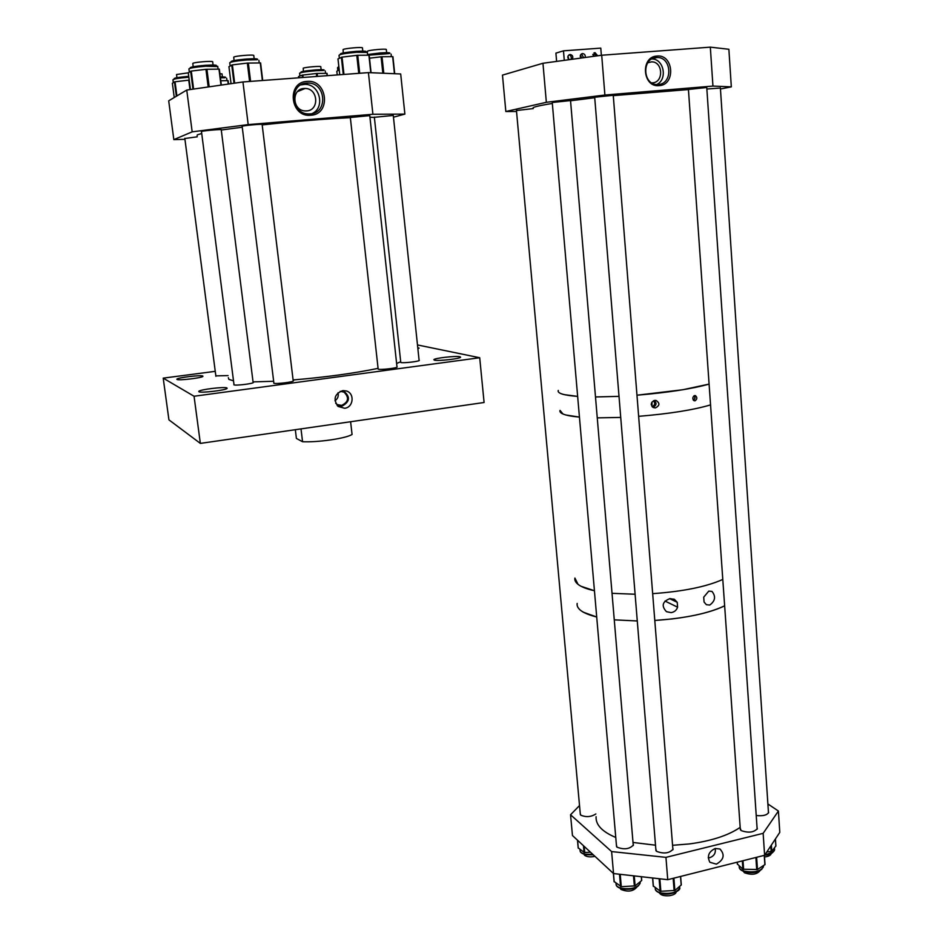 <?xml version="1.0" encoding="UTF-8"?>
<svg xmlns="http://www.w3.org/2000/svg" width="943" height="943" viewBox="0 0 943 943"><rect width="100%" height="100%" fill="white"/><g stroke="black" fill="none" stroke-linecap="round" stroke-linejoin="round"><path stroke-width="1.41" d="M340.199 391.345L344.006 392.076C349.393 397.592 348.58 402.024 341.59 405.396L337.405 404.63L335.684 403.262M344.619 408.272C353.566 407.459 354.922 393.184 346.258 390.944L342.592 390.65C334.47 394.056 332.973 399.313 338.101 406.445L344.619 408.272M342.875 390.614L343.158 390.697C350.631 396.555 350.136 401.765 341.696 406.327L337.205 405.596M396.956 366.709L397.215 367.004C397.027 368.159 380.536 370.045 378.237 369.184L378.108 368.689M293.167 380.583L293.45 380.889C293.202 382.127 275.556 384.225 273.812 383.223L273.847 382.764M253.089 382.21L253.361 382.504C253.125 383.718 235.373 385.84 233.899 384.827L233.97 384.402M419.081 360.132L419.329 360.415C419.163 361.487 403.239 363.303 400.869 362.513L400.716 362.029M228.076 375.573L215.841 375.892M417.761 347.649L419.093 348.132L417.879 348.71M434.428 360.155L433.839 359.696C434.157 358.163 456.106 355.676 459.948 356.737L460.608 357.208C460.384 358.741 438.035 361.252 434.428 360.155M176.966 379.44L176.86 379.18C177.213 377.66 201.071 374.784 202.816 376.057L202.957 376.328C202.71 377.848 178.463 380.76 176.966 379.44M198.914 391.734L198.773 391.392C199.256 389.589 224.835 386.489 226.945 387.974L227.122 388.339C226.78 390.131 200.729 393.278 198.914 391.734M479.704 357.739L194.058 396.249L200.352 443.399L484.089 402.496L479.704 357.739L417.478 344.938M194.058 396.249L163.21 378.131L168.927 419.859L200.352 443.399M163.21 378.131L215.252 371.342M338.018 392.76C338.773 396.095 337.771 398.759 334.989 400.751M343.959 390.579L343.276 390.732M295.336 429.702L296.397 438.424L302.562 441.737L301.006 428.888M350.607 421.733L352.069 434.475C348.91 436.385 341.896 438.189 331.017 439.862C319.889 441.43 310.4 442.055 302.562 441.737M652.179 406.728L653.193 406.775C656.281 405.03 656.528 403.015 653.947 400.74L653.758 400.681M652.037 406.563L652.179 406.551C655.02 405.16 655.456 403.239 653.499 400.799M651.224 404.594L652.037 404.795L651.908 402.142M654.784 400.41L656.057 400.457C660.041 403.18 659.817 405.667 655.361 407.93L653.24 407.529C650.257 404.523 650.764 402.154 654.784 400.41M652.615 407.128L653.216 407.105C656.54 405.313 656.894 403.109 654.277 400.504M693.188 399.938C695.074 398.865 695.333 397.522 693.954 395.871M694.673 395.577L695.368 395.6C697.407 397.368 697.301 399.101 695.05 400.81L694.013 400.692C692.221 398.712 692.445 397.003 694.673 395.577M693.305 400.115C695.262 398.96 695.545 397.51 694.154 395.754M564.197 394.622L577.658 396.402C563.69 395.317 557.23 393.325 558.268 390.437C557.584 392.088 559.564 393.49 564.197 394.622M595.493 396.956L619.009 396.355L595.493 396.956M636.973 395.2C668.021 392.571 692.056 388.87 709.089 384.096L682.838 389.742L636.973 395.2M565.989 415.014L579.438 417.089C571.694 416.405 566.201 415.38 562.983 414.001L560.036 410.394C559.376 412.197 561.356 413.741 565.989 415.014M597.261 417.867L620.718 417.431L597.261 417.867M638.647 416.334C669.613 413.753 693.576 409.946 710.55 404.889C693.576 409.946 669.613 413.753 638.647 416.334M665.004 601.056L677.593 607.174C676.52 610.274 674.363 612.09 671.11 612.62L666.465 611.689C661.161 605.925 662.34 601.563 670.037 598.593L674.481 599.418L677.227 602.306L677.593 607.174M708.759 591.131L711.965 591.402C716.008 596.4 715.277 600.95 709.761 605.052L706.378 604.699L704.067 602.011L703.714 597.167L708.759 591.131M581.077 586.298L594.444 590.742C586.77 589.045 581.312 586.911 578.047 584.377L574.912 578.059C574.37 581.065 576.432 583.8 581.077 586.298M612.031 593.324L635.099 594.243L612.031 593.324M652.674 593.654C682.98 591.509 706.354 586.77 722.786 579.438C706.354 586.77 682.98 591.509 652.674 593.654M583.352 612.207L596.719 617.005C582.927 613.528 576.409 609.001 577.163 603.437C576.644 606.608 578.707 609.532 583.352 612.207M614.27 619.846L637.279 620.965L614.27 619.846M654.784 620.459C685.007 618.372 708.287 613.492 724.637 605.83C712.366 611.759 694.873 616.121 672.147 618.938L654.784 620.459M669.601 598.652L677.227 602.306M715.207 848.488L719.957 849.006C725.132 854.735 723.929 859.78 716.362 864.142L709.902 862.279C706.849 856.291 708.617 851.694 715.207 848.488M708.24 857.8L709.961 857.635C714.205 855.926 715.949 852.885 715.195 848.5M595.846 813.962C591.002 817.027 585.957 817.416 580.711 815.117L580.228 813.29M672.795 848.099L673.09 849.171C669.294 853.356 663.766 854.075 656.505 851.317L655.821 849.065M633.142 843.914L633.437 844.963C629.606 849.148 624.125 849.879 617.005 847.168L616.427 845.058M757.052 827.648L757.323 828.661C753.775 832.504 748.377 833.14 741.104 830.559L740.231 828.225M763.146 833.341L665.947 857.364L667.738 879.689L764.62 855.277L779.79 832.363L778.411 811.039L763.146 833.341L764.62 855.277M767.885 803.966L778.411 811.039M570.55 814.764L572.46 835.522L613.539 873.56L611.618 851.576L570.55 814.764L579.521 805.558M667.738 879.689L613.539 873.56M665.947 857.364L611.618 851.576M768.38 811.463L768.639 812.43C767.095 815.176 762.958 816.214 756.227 815.518M737.391 864L742.919 869.246L757.477 869.493L765.021 864.542L764.325 855.348M653.358 886.043L660.442 891.288L674.87 890.487L681.306 884.923L680.528 876.46L681.2 885.088M614.176 881.54L621.284 886.703L635.099 885.866L641.617 880.573L641.323 876.695L641.617 880.573M578.271 847.922L584.342 852.507L590.518 852.248M766.777 852.012L771.798 851.34L775.841 845.977M310.848 115.235C290.326 117.804 286.106 82.159 306.946 81.404C327.504 79.082 331.464 114.386 310.848 115.235M306.687 83.078C289.077 83.597 290.432 113.396 308.019 113.914L310.247 113.903C328.188 113.243 326.125 82.725 308.078 83.031L306.687 83.078M311.909 113.667C325.583 107.938 319.96 83.986 304.943 84.363L300.817 84.894M242.174 126.468L242.056 126.256C243.624 125.502 261.895 123.851 262.366 124.405L262.154 124.594M184.84 138.503L197.252 136.818M374.359 117.297L393.278 115.447M350.336 117.498L369.774 115.612M201.496 131.69L201.331 131.501C202.627 130.794 221.016 129.132 221.475 129.686L221.263 129.863M304.035 88.489C291.187 88.89 292.236 110.626 305.084 110.92L306.628 110.909C319.653 110.437 318.215 88.312 305.119 88.465L304.035 88.489M248.186 124.606L372.909 114.268L368.418 72.611L242.952 81.958L186.749 90.056L192.172 131.855L248.186 124.606L242.952 81.958M184.946 139.316L173.83 139.623L168.703 100.818L186.749 90.056M173.83 139.623L192.172 131.855M393.455 117.191L404.877 114.103L400.692 73.967L368.418 72.611M372.909 114.268L404.877 114.103M260.598 62.933L262.708 80.485L260.598 62.933L247.349 63.087L232.391 64.878L228.949 66.694M219.33 69.122L221.334 85.07L219.33 69.122L205.939 69.31L191.288 71.067L188.282 72.788M189.213 80.108L175.044 81.77L172.369 83.267L174.243 97.518L172.369 83.29M228.123 80.638L228.548 84.033L228.123 80.638L220.792 80.756M327.292 75.676L327.068 73.354L316.789 73.448L302.184 75.134L298.53 76.548L298.683 77.809M339.197 69.876L336.816 71.244L337.229 74.933L336.828 71.22M369.184 55.189L371.07 72.729L369.184 55.189L357.303 55.283L342.038 57.134L337.995 58.914L339.763 74.745M392.925 56.651L394.716 73.707L392.925 56.651L381.585 56.745L369.503 58.195M659.181 85.624C642.513 87.746 640.144 56.627 657 56.061C673.679 54.128 675.872 84.988 659.181 85.624M656.328 57.558C641.605 57.995 642.619 85.011 657.283 84.54L658.308 84.505C673.125 83.974 671.852 56.698 656.988 57.523L656.328 57.558M552.256 102.481L570.539 100.583M688.425 89.455L706.767 87.487M516.446 110.531L533.255 108.575M594.679 97.235L613.245 95.29M651.696 82.866L652.462 82.843C663.99 82.442 663 61.248 651.448 61.873L647.747 62.792M604.887 95.031L712.943 86.072L710.327 47.15L601.705 55.236L542.956 63.264L546.351 102.304L604.887 95.031L601.705 55.236M516.54 111.498L505.837 111.522L502.478 75.11L542.956 63.264M505.837 111.522L546.351 102.304M720.464 88.984L731.32 86.874L728.88 49.272L710.327 47.15M706.861 89.019L720.393 88.029M712.943 86.072L731.32 86.874M656.788 84.516C667.868 79.401 663.86 58.678 651.79 58.961M568.983 59.704L567.957 56.144M568.912 59.715C567.12 57.311 567.509 55.566 570.079 54.494L570.15 54.494C572.684 55.107 573.391 56.698 572.283 59.256M569.042 54.835C571.01 55.496 571.682 57.028 571.034 59.421M581.701 57.971L580.416 55.26M580.747 58.101C579.768 55.767 580.358 54.258 582.538 53.574L582.609 53.574C584.695 53.892 585.556 55.201 585.179 57.499M581.513 53.916L583.658 57.7M594.078 56.285L592.805 54.388M592.793 56.45L595.009 52.655L597.709 55.79M593.913 52.997L596.035 56.014M564.279 60.352L563.478 50.839L600.785 48.117L601.363 55.283M556.618 61.389L555.91 53.126L563.478 50.839M688.437 89.561L613.28 95.644M594.727 97.73L570.55 100.771M552.339 103.447C538.182 105.757 531.805 107.349 533.219 108.221M740.172 827.365C728.409 835.427 711.505 840.944 689.451 843.926L672.571 845.305M655.515 845.199L633.012 842.453M615.767 837.467C602.153 831.726 595.587 824.807 596.094 816.709M400.692 361.747L396.614 363.479M378.072 368.371C354.155 373.31 325.83 377.176 293.096 379.97M273.659 381.267L253.054 381.891M233.51 380.831L228.866 379.381L228.347 377.671M374.371 117.439L369.951 117.227M350.348 117.663C325.252 118.889 295.866 121.305 262.189 124.9M242.257 127.211L221.287 130.016M201.719 133.482L197.311 134.873L197.111 135.768M362.454 47.987L362.442 47.834C362.006 46.867 345.221 48.317 343.111 49.508L343.217 53.197M386.335 49.614L386.312 49.472C385.935 48.565 369.739 49.979 367.558 51.122L367.369 52.419L356.466 52.278C345.539 53.232 339.728 54.246 339.032 55.307L339.362 58.254M320.797 66.776L320.785 66.67C320.455 65.869 304.943 67.201 303.233 68.191L303.398 71.515M222.041 74.002L219.896 73.625M188.27 72.835L176.565 74.509L176.919 77.904M212.682 61.896L212.67 61.731C212.151 60.717 194.034 62.214 192.82 63.37L193.174 66.988M253.785 55.602L253.761 55.437C253.243 54.399 235.243 55.896 233.746 57.11L234.053 60.788M676.249 891.972C675.718 893.858 673.408 895.107 669.306 895.72C663.978 896.098 660.678 895.155 659.405 892.891M759.975 870.719C756.793 874.562 751.63 875.245 744.499 872.77L743.249 871.238M771.174 853.615L771.174 853.615C770.749 855.36 768.533 856.48 764.514 856.987M636.784 887.233C633.001 891.477 627.684 892.184 620.836 889.355L620.176 888.341M594.962 856.362C590.342 857.281 586.852 856.904 584.53 855.254L583.929 854.217M761.838 869.222C757.771 872.299 752.125 873.112 744.923 871.662M739.135 865.827L739.206 866.829C739.171 868.68 740.892 870.141 744.381 871.191C754.435 872.829 760.789 871.356 763.453 866.782L763.406 866.087M737.261 862.173L737.414 864.283M742.341 860.888L742.919 869.246M743.001 860.723L743.614 869.434M755.885 857.482L756.71 869.658M756.64 857.281L757.477 869.493M764.243 855.372L764.879 864.731M655.185 887.669L655.244 888.353C655.244 890.51 657.342 892.078 661.503 893.056C671.357 894.129 677.439 892.373 679.726 887.799L679.667 887.033M659.852 878.793L660.866 891.324M673.891 878.133L674.87 890.487M673.161 878.322L674.139 890.711M652.697 877.992L653.381 886.396M659.11 878.711L660.124 891.17M678.052 890.428C674.316 893.481 668.964 894.506 661.986 893.492M615.991 883.178L616.05 883.945C616.062 886.007 618.03 887.493 621.967 888.424C631.775 889.449 637.845 887.681 640.179 883.108L640.12 882.353M620.223 874.314L621.284 886.703M634.25 875.906L635.099 885.866M633.496 875.811L634.368 886.09M613.469 873.501L614.199 881.87M619.504 874.232L620.565 886.55M638.564 885.666C634.828 888.789 629.452 889.85 622.463 888.848M579.969 849.431L580.051 850.315C580.063 852.118 581.855 853.415 585.426 854.205L592.876 854.429M584.177 846.366L584.743 852.531M577.564 840.248L578.295 848.205M583.458 845.694L584.059 852.401M593.265 854.794L585.909 854.629M773.06 852.048L764.773 855.053M765.068 854.606C770.808 853.863 773.991 852.248 774.592 849.761L774.545 849.124M770.796 845.954L771.174 851.576M771.374 845.069L771.798 851.34M775.382 839.022L775.853 846.201M229.774 62.674L231.318 62.049C229.679 61.095 234.807 60.081 246.748 59.02C255.482 58.513 258.924 58.761 257.133 59.751L247.066 59.951C236.092 60.882 230.328 61.873 229.762 62.933L230.139 65.951M258.901 60.34L259.207 62.91M249.589 81.463L247.349 63.087M233.994 83.243L231.742 65.008M234.654 83.149L232.391 64.878M228.937 66.682L231.047 83.668L228.949 66.658M262.378 80.509L260.256 62.898M250.59 81.393L248.351 63.016M205.433 65.291C214.309 64.784 217.821 65.008 215.971 65.998M217.762 66.576L205.704 66.222C195.024 67.118 189.437 68.073 188.942 69.075L189.319 72.069M208.179 86.968L205.939 69.31M192.961 89.161L190.651 71.197M193.598 89.066L191.288 71.067M190.439 89.526L188.27 72.764L190.427 89.526M220.98 85.118L218.976 69.087M209.169 86.827L206.93 69.24M188.942 68.827L190.521 68.214C188.753 67.307 193.704 66.34 205.409 65.303M174.62 79.012C172.581 78.257 177.131 77.373 188.282 76.371L188.73 76.336M188.836 77.22L188.541 77.243C178.628 78.08 173.429 78.941 172.934 79.825L173.3 82.654M189.967 89.597L188.753 80.143M176.341 96.269L174.467 81.888M176.907 95.938L175.044 81.77M220.308 76.961C225.212 76.855 226.721 77.126 224.823 77.786L220.414 77.809M226.674 78.269L226.968 80.638M228.23 84.08L227.805 80.615M299.603 73.177L301.288 72.576C299.355 71.809 304.118 70.925 315.599 69.9C322.93 69.476 325.535 69.676 323.425 70.501L315.94 70.725C305.85 71.574 300.404 72.446 299.603 73.354L299.921 76.018M325.264 70.949L325.535 73.354M316.659 76.466L316.318 73.483M303.257 84.422L303.186 83.797M302.467 77.526L302.184 75.134M303.894 84.257L303.811 83.597M303.104 77.479L302.821 75.016M327.091 75.688L326.82 73.342M317.52 76.407L317.178 73.424M338.902 67.189L337.547 67.896L337.853 70.642M337.547 67.719L338.82 66.458M340.635 54.423C338.997 53.492 344.16 52.466 356.136 51.358C364.304 50.863 367.452 51.099 365.613 52.054M367.369 52.608L365.636 52.054M358.753 73.33L356.784 55.331M343.276 74.485L341.366 57.264M343.959 74.438L342.038 57.134M370.776 72.705L368.89 55.165M359.707 73.259L357.751 55.26M380.453 52.926C388.28 52.454 391.239 52.667 389.329 53.586L368.937 55.165M391.097 54.105L391.369 56.639M382.834 73.212L381.09 56.792M394.445 73.695L392.653 56.627M383.777 73.259L382.021 56.721M367.57 54.505L380.406 52.926M343.158 390.697L346.258 390.944M342.309 391.463L344.006 392.076M654.961 400.386L656.057 400.457M673.774 599.076L674.481 599.418M763.382 865.686L763.453 866.782C759.575 872.251 753.304 873.902 744.652 871.697C741.245 870.566 739.442 869.151 739.241 867.454M737.202 862.185L737.332 864.118M764.396 855.336L765.021 864.542M679.62 886.444L679.726 887.799C681.223 890.498 670.155 895.921 661.75 893.563C657.566 892.361 655.409 890.852 655.279 889.049M680.634 876.436L681.306 884.923M652.591 877.98L653.263 886.196M640.073 881.823L640.179 883.108C637.716 888.2 631.739 890.133 622.227 888.919C618.29 887.799 616.25 886.373 616.097 884.628M641.417 876.707L641.723 880.397M613.374 873.407L614.093 881.681M593.336 854.853L585.686 854.688C582.079 853.71 580.204 852.448 580.098 850.904M577.481 840.166L578.2 848.052M774.474 847.957L774.592 849.761C772.954 853.309 769.665 855.101 764.726 855.124M775.429 838.952L775.9 846.107M297.517 91.601L305.119 88.465M304.943 84.363L308.078 83.031M218.081 69.098L217.739 66.352L215.994 65.998M174.596 79.023L172.934 79.825M298.648 77.809L298.507 76.572M327.327 75.676L327.068 73.354M367.346 52.395L367.652 55.177M339.739 74.745L337.983 58.949M340.6 54.435L339.032 55.307M658.12 84.516L658.061 83.727M647.747 62.804L651.448 61.873M652.179 58.749L656.988 57.523M569.089 54.8L570.15 54.494M581.572 53.869L582.609 53.574M593.996 52.949L595.009 52.655M397.015 367.181L369.75 115.376M362.819 51.335L362.442 47.834M378.167 369.161L350.301 117.262M419.128 360.58L393.255 115.223M386.677 52.891L386.312 49.472M400.775 362.477L374.336 117.073M321.15 69.865L320.785 66.67M222.43 77.126L222.029 73.884M215.9 376.316L184.804 138.303M253.148 382.681L221.228 129.627M213.106 65.256L212.67 61.731M234.029 384.885L201.46 131.454M293.238 381.078L262.119 124.346M254.197 58.996L253.761 55.437M273.906 383.247L242.139 126.221M672.925 849.749L613.233 95.078M655.963 850.716L594.668 97.023M757.158 829.215L706.743 87.286M740.349 829.793L688.414 89.255M768.486 812.96L720.381 87.84M633.272 845.529L570.515 100.382M616.557 846.673L552.233 102.28M580.358 814.728L516.434 110.343"/></g></svg>
